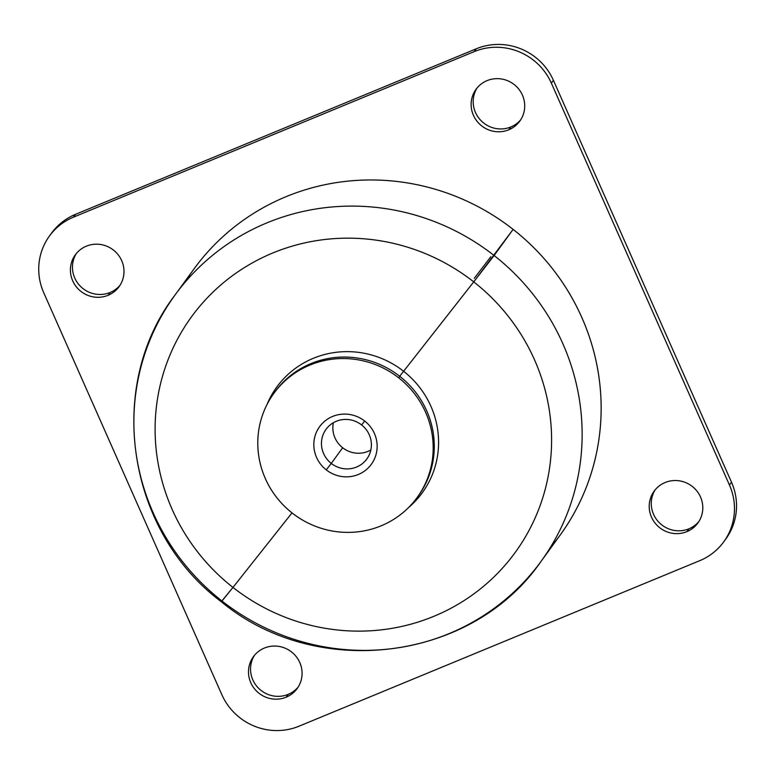 <?xml version="1.0" encoding="UTF-8"?>
<svg xmlns="http://www.w3.org/2000/svg" width="775" height="775" viewBox="0 0 775 775"><rect width="100%" height="100%" fill="white"/><g stroke="black" fill="none" stroke-linecap="round" stroke-linejoin="round"><path stroke-width="1.16" d="M331.264 463.411L326.256 469.873A31.978 31.068 36 0 1 320.327 425.727A31.978 31.068 36 0 1 364.715 421.058L361.586 424.923A25.217 24.5 -144 0 0 326.585 428.604A25.217 24.5 -144 0 0 331.264 463.411A25.217 24.5 -144 0 0 366.265 459.73A25.217 24.5 -144 0 0 361.586 424.923L364.715 421.058A31.978 31.068 -144 0 0 320.327 425.727A31.978 31.068 -144 0 0 326.256 469.873A31.978 31.068 -144 0 0 370.644 465.203A31.978 31.068 -144 0 0 364.715 421.058A31.978 31.068 36 0 1 370.644 465.203A31.978 31.068 36 0 1 326.256 469.873L331.264 463.411A25.217 24.5 36 0 1 326.033 429.34A25.217 24.5 36 0 1 361.586 424.923A25.217 24.5 36 0 1 366.817 458.994A25.217 24.5 36 0 1 331.264 463.411L342.657 447.747L331.264 463.411M273.856 393.38L274.941 391.879A88.563 86.044 36 0 1 399.832 376.379L398.747 377.88A88.563 86.044 36 0 1 415.168 500.127A88.563 86.044 36 0 1 292.223 513.05A88.563 86.044 36 0 1 275.803 390.803A88.563 86.044 36 0 1 398.747 377.88L399.832 376.379A88.563 86.044 36 0 1 418.2 496.058L417.115 497.55A88.563 86.044 -144 0 0 398.747 377.88A88.563 86.044 -144 0 0 273.856 393.38A88.563 86.044 -144 0 0 292.223 513.05A88.563 86.044 -144 0 0 417.115 497.55M333.386 422.714A25.217 24.5 -144 0 0 342.657 447.747A25.217 24.5 -144 0 0 370.857 449.955A25.217 24.5 36 0 1 342.657 447.747A25.217 24.5 36 0 1 333.386 422.714M417.657 496.794A88.563 86.044 -144 0 0 399.832 376.379A88.563 86.044 -144 0 0 274.398 392.634M399.697 376.282L403.61 371.264A89.929 87.372 36 0 1 408.502 507.606A89.929 87.372 -144 0 0 403.61 371.264L473.738 281.868A200.202 194.506 36 0 1 510.861 558.203A200.202 194.506 36 0 1 232.965 587.421L292.01 512.876L232.965 587.421A200.202 194.506 36 0 1 195.843 311.085A200.202 194.506 36 0 1 473.738 281.868L403.61 371.264A89.929 87.372 -144 0 0 266.939 404.666A89.929 87.372 36 0 1 403.61 371.264M221.902 600.964A226.339 219.897 -144 0 1 174.947 295.13L193.953 269.002A226.339 219.897 36 0 1 513.118 229.381L494.111 255.517A226.339 219.897 -144 0 0 174.947 295.13A226.339 219.897 36 0 1 494.111 255.517A226.339 219.897 36 0 1 541.066 561.352A226.339 219.897 -144 0 0 494.111 255.517L473.738 281.868L513.118 229.381A226.339 219.897 36 0 1 560.063 535.215L541.066 561.352C472.343 661.501 316.636 680.77 221.359 601.778L232.965 587.421A200.202 194.506 -144 0 0 510.861 558.203A200.202 194.506 -144 0 0 473.738 281.868A200.202 194.506 -144 0 0 195.843 311.085A200.202 194.506 -144 0 0 232.965 587.421L221.902 600.964A226.339 219.897 -144 0 0 541.066 561.352M550.076 547.925A226.339 219.897 -144 0 0 513.118 229.381A226.339 219.897 -144 0 0 184.944 282.429M724.77 540.378A59.045 57.36 -144 0 0 731.493 482.186L553.408 80.309A59.045 57.36 -144 0 0 476.238 48.796L75.514 214.336A59.045 57.36 -144 0 0 50.491 234.622M688.946 528.812A27.057 26.292 36 0 1 657.927 521.217A27.057 26.292 36 0 1 655.195 489.79A27.057 26.292 -144 0 0 657.927 521.217A27.057 26.292 -144 0 0 688.946 528.812L686.892 531.64A27.057 26.292 36 0 1 655.292 523.357A27.057 26.292 36 0 1 654.119 491.166A27.057 26.292 36 0 1 665.124 482.525A27.057 26.292 36 0 1 696.725 490.808A27.057 26.292 36 0 1 697.897 522.999A27.057 26.292 36 0 1 686.892 531.64L688.946 528.812A27.057 26.292 -144 0 0 698.876 521.546A27.057 26.292 36 0 1 688.946 528.812M510.861 126.945A27.057 26.292 36 0 1 479.841 119.35A27.057 26.292 36 0 1 477.109 87.914A27.057 26.292 -144 0 0 479.841 119.35A27.057 26.292 -144 0 0 510.861 126.945L508.807 129.764A27.057 26.292 36 0 1 477.206 121.481A27.057 26.292 36 0 1 476.034 89.29A27.057 26.292 36 0 1 487.039 80.648A27.057 26.292 36 0 1 518.64 88.931A27.057 26.292 36 0 1 519.812 121.123A27.057 26.292 36 0 1 508.807 129.764L510.861 126.945A27.057 26.292 -144 0 0 520.79 119.679A27.057 26.292 36 0 1 510.861 126.945M110.137 292.475A27.057 26.292 36 0 1 79.108 284.88A27.057 26.292 36 0 1 76.386 253.454A27.057 26.292 -144 0 0 79.108 284.88A27.057 26.292 -144 0 0 110.137 292.475L108.083 295.304A27.057 26.292 36 0 1 76.483 287.021A27.057 26.292 36 0 1 75.311 254.83A27.057 26.292 36 0 1 86.316 246.188A27.057 26.292 36 0 1 117.916 254.471A27.057 26.292 36 0 1 119.088 286.663A27.057 26.292 36 0 1 108.083 295.304L110.137 292.475A27.057 26.292 -144 0 0 120.067 285.21A27.057 26.292 36 0 1 110.137 292.475M288.222 694.352A27.057 26.292 36 0 1 257.193 686.757A27.057 26.292 36 0 1 254.471 655.321A27.057 26.292 -144 0 0 257.193 686.757A27.057 26.292 -144 0 0 288.222 694.352L286.169 697.18A27.057 26.292 36 0 1 254.568 688.898A27.057 26.292 36 0 1 253.396 656.706A27.057 26.292 36 0 1 264.401 648.055A27.057 26.292 36 0 1 296.002 656.347A27.057 26.292 36 0 1 297.174 688.529A27.057 26.292 36 0 1 286.169 697.18L288.222 694.352A27.057 26.292 -144 0 0 298.152 687.086A27.057 26.292 36 0 1 288.222 694.352M476.238 48.796L474.184 51.625L73.451 217.165L75.514 214.336L476.238 48.796A59.045 57.36 36 0 1 553.408 80.309L731.493 482.186A59.045 57.36 36 0 1 725.817 538.974L723.763 541.803A59.045 57.36 -144 0 0 729.44 485.005L731.493 482.186L729.44 485.005L551.354 83.138L553.408 80.309L551.354 83.138A59.045 57.36 -144 0 0 474.184 51.625L476.238 48.796M49.445 236.026L51.499 233.197A59.045 57.36 36 0 1 75.514 214.336L73.451 217.165A59.045 57.36 -144 0 0 49.445 236.026A59.045 57.36 -144 0 0 43.768 292.814L221.853 694.691A59.045 57.36 -144 0 0 299.024 726.204L699.757 560.664A59.045 57.36 -144 0 0 723.763 541.803M474.184 51.625A59.045 57.36 36 0 1 551.354 83.138L729.44 485.005A59.045 57.36 36 0 1 699.757 560.664L299.024 726.204A59.045 57.36 36 0 1 221.853 694.691L43.768 292.814A59.045 57.36 36 0 1 73.451 217.165L474.184 51.625M665.124 482.525A27.057 26.292 -144 0 0 651.523 517.196A27.057 26.292 -144 0 0 686.892 531.64A27.057 26.292 -144 0 0 700.493 496.969A27.057 26.292 -144 0 0 665.124 482.525M487.039 80.648A27.057 26.292 -144 0 0 473.438 115.33A27.057 26.292 -144 0 0 508.807 129.764A27.057 26.292 -144 0 0 522.408 95.093A27.057 26.292 -144 0 0 487.039 80.648M86.316 246.188A27.057 26.292 -144 0 0 72.714 280.86A27.057 26.292 -144 0 0 108.083 295.304A27.057 26.292 -144 0 0 121.685 260.632A27.057 26.292 -144 0 0 86.316 246.188M264.401 648.055A27.057 26.292 -144 0 0 250.8 682.736A27.057 26.292 -144 0 0 286.169 697.18A27.057 26.292 -144 0 0 299.77 662.499A27.057 26.292 -144 0 0 264.401 648.055M474.271 278.312L490.837 256.699M174.947 295.13C104.838 386.754 127.119 531.466 221.359 601.778"/></g></svg>
